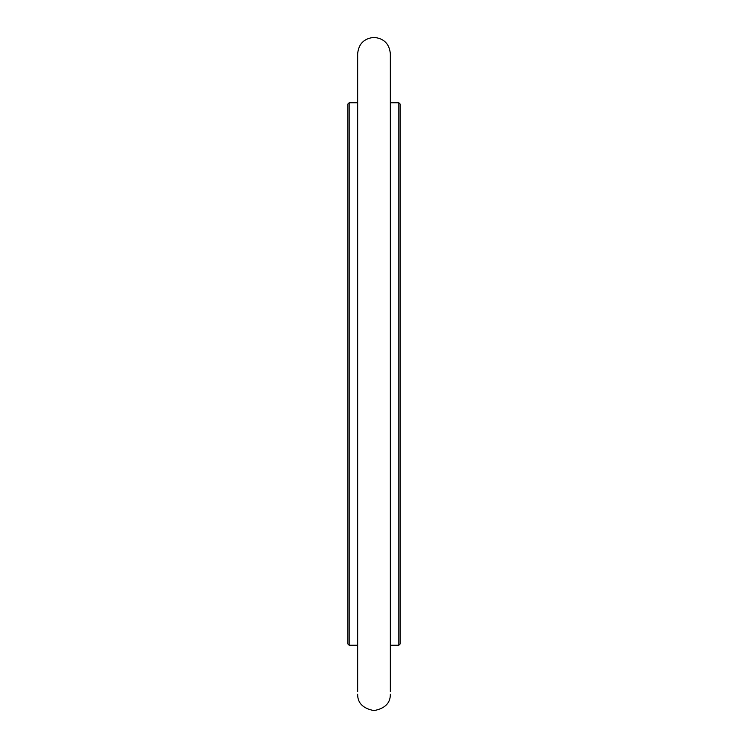 <?xml version="1.0" encoding="UTF-8"?>
<svg xmlns="http://www.w3.org/2000/svg" width="748" height="748" viewBox="0 0 748 748"><rect width="100%" height="100%" fill="white"/><g stroke="black" fill="none" stroke-linecap="round" stroke-linejoin="round"><path stroke-width="1.12" d="M398.834 102.757L398.834 645.244L400.143 643.935L400.143 104.066L398.834 102.757L390.344 102.757M398.834 645.244L390.344 645.244M349.166 645.244L347.857 643.935L347.857 104.066L349.166 102.757L349.166 645.244L357.656 645.244M357.656 102.757L349.166 102.757M357.656 691.722L357.656 53.744C358.629 43.814 364.08 38.372 374 37.4C383.92 38.372 389.371 43.814 390.344 53.744L390.344 691.722M390.344 694.256C390.428 703.055 384.977 708.506 374 710.6C363.023 708.506 357.572 703.055 357.656 694.256"/></g></svg>
